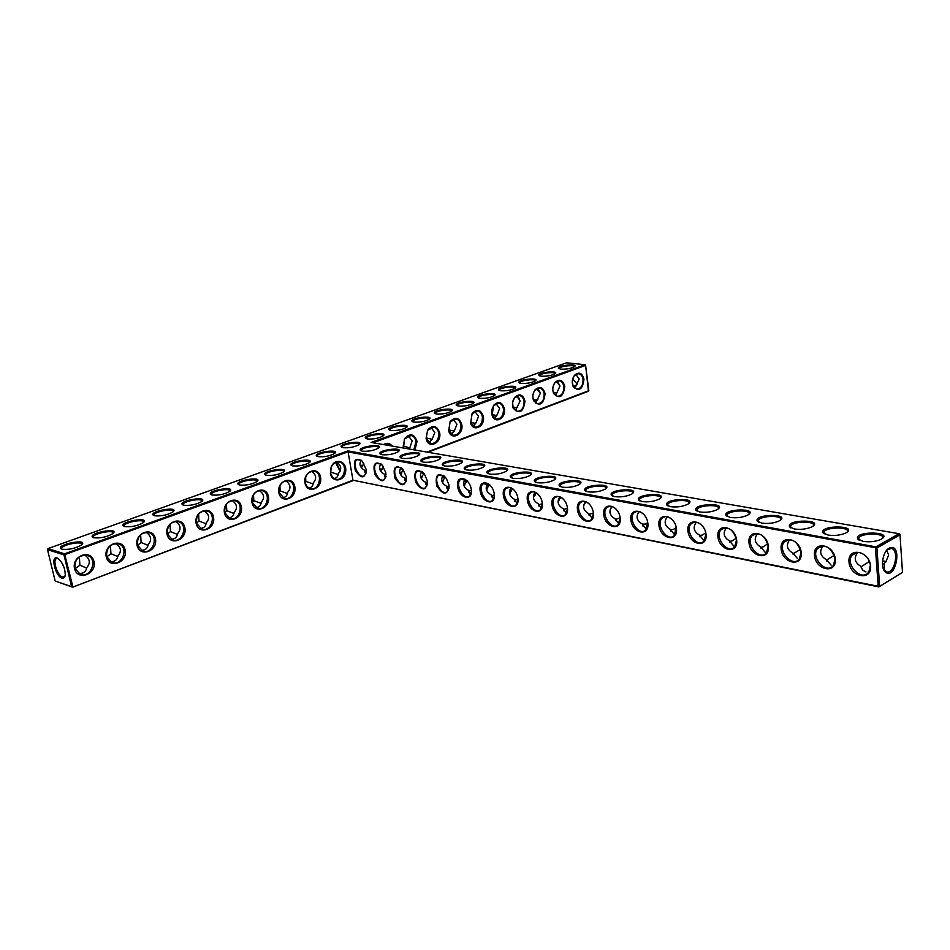 <?xml version="1.0" encoding="UTF-8"?>
<svg xmlns="http://www.w3.org/2000/svg" width="950" height="950" viewBox="0 0 950 950"><rect width="100%" height="100%" fill="white"/><g stroke="black" fill="none" stroke-linecap="round" stroke-linejoin="round"><path stroke-width="1.43" d="M55.147 580.984L72.58 587.195L71.618 586.696L72.817 586.554L64.552 553.826L347.914 450.87L352.949 480.213L878.192 586.293L875.461 548.174L875.983 546.867L899.068 533.71L371.141 442.439L585.058 364.705L566.556 362.805L48.082 548.566L47.5 549.634L55.147 580.984L71.618 586.696L63.971 554.919L347.914 451.891L876.921 547.984L879.641 586.114L878.192 586.293L878.845 586.898L902.5 572.423L878.845 586.898L352.949 480.213L72.58 587.195L353.198 480.605M366.023 469.086L366.118 469.728C365.085 478.836 361.534 479.204 355.466 470.832C352.866 460.287 355.098 457.045 362.164 461.106L366.023 469.086M385.89 472.91L385.902 472.957C385.13 482.683 381.52 483.289 375.072 474.762C372.412 463.814 374.787 460.584 382.197 465.061L385.89 472.91M406.327 476.841C405.448 486.792 401.696 487.35 395.093 478.503C392.588 467.281 395.188 464.182 402.859 469.193L406.327 476.841M427.358 480.878C426.301 491.055 422.394 491.518 415.637 482.256C413.404 470.749 416.254 467.851 424.187 473.563L427.358 480.878M448.994 485.046C447.711 495.484 443.626 495.793 436.739 485.996C434.922 474.169 438.104 471.604 446.274 478.289L448.994 485.046M471.271 489.333C473.219 501.731 459.468 498.964 457.651 486.709C455.62 474.383 469.407 476.9 471.271 489.333M494.226 493.739C496.137 506.326 481.983 503.464 480.189 491.043C478.183 478.539 492.385 481.128 494.226 493.739M517.881 498.287C519.757 511.053 505.162 508.108 503.405 495.508C501.434 482.826 516.064 485.497 517.881 498.287M542.26 502.978C544.101 515.921 529.055 512.881 527.345 500.104C525.398 487.243 540.491 489.998 542.26 502.978M567.411 507.811C569.216 520.944 553.696 517.821 552.021 504.854C550.109 491.803 565.678 494.641 567.411 507.811M593.37 512.798C595.128 526.134 579.12 522.904 577.481 509.746C575.605 496.506 591.684 499.439 593.37 512.798M620.172 517.952C621.882 531.489 605.352 528.153 603.773 514.805C601.932 501.363 618.533 504.391 620.172 517.952M647.852 523.284C649.515 537.023 632.439 533.567 630.907 520.018C629.114 506.374 646.261 509.497 647.852 523.284M676.471 528.782C678.074 542.735 660.428 539.173 658.956 525.409C657.21 511.551 674.939 514.781 676.471 528.782M706.064 534.47C707.607 548.649 689.356 544.967 687.954 530.991C686.244 516.907 704.591 520.256 706.064 534.47M736.689 540.36C738.162 554.764 719.281 550.952 717.939 536.762C716.3 522.441 735.288 525.908 736.689 540.36M768.396 546.452C769.809 561.106 750.251 557.151 748.98 542.723C747.401 528.176 767.066 531.774 768.396 546.452M801.242 552.769C802.572 567.661 782.313 563.564 781.126 548.91C779.617 534.126 799.983 537.842 801.242 552.769M835.299 559.324C836.546 574.465 815.539 570.214 814.447 555.311C812.998 540.277 834.124 544.136 835.299 559.324M870.616 566.117C871.779 581.519 850.001 577.113 848.991 561.949C847.626 546.666 869.547 550.668 870.616 566.117M74.551 568.646C77.579 581.507 97.078 574.109 93.943 561.438C91.105 548.613 71.416 555.786 74.551 568.646M106.269 556.854C109.167 569.561 128.107 562.376 125.115 549.86C122.384 537.189 103.253 544.148 106.269 556.854M137.085 545.407C139.864 557.959 158.27 550.976 155.396 538.602C152.784 526.086 134.199 532.843 137.085 545.407M167.034 534.268C169.694 546.678 187.589 539.885 184.834 527.654C182.329 515.28 164.255 521.859 167.034 534.268M196.151 523.45C198.704 535.705 216.113 529.102 213.465 517.014C211.066 504.782 193.491 511.183 196.151 523.45M224.473 512.917C226.919 525.041 243.865 518.605 241.324 506.659C239.02 494.57 221.92 500.793 224.473 512.917M252.035 502.669C254.386 514.651 270.869 508.392 268.434 496.577C266.226 484.631 249.589 490.687 252.035 502.669M278.873 492.694C281.117 504.545 297.172 498.453 294.832 486.756C292.719 474.952 276.521 480.843 278.873 492.694M304.997 482.98C307.147 494.701 322.798 488.763 320.542 477.209C318.523 465.524 302.741 471.259 304.997 482.98M330.446 473.527C332.084 483.36 344.814 481.246 345.705 471.117C346.976 460.988 334.827 457.52 331.122 467.079L330.446 473.527M347.914 450.87L875.983 546.867L876.921 547.984L900.006 534.814L902.5 572.423M366.13 472.898L364.384 475.724C359.053 479.572 351.334 462.721 357.034 459.693L361.297 460.287M386.009 476.544L384.216 479.584C378.765 483.609 370.797 466.593 376.639 463.398L381.164 464.039M406.457 480.284L404.593 483.55C399.036 487.754 390.818 470.582 396.779 467.21L401.601 467.911M427.488 484.108L425.576 487.623C419.9 492.029 411.409 474.691 417.501 471.141L422.631 471.901M449.136 488.015L447.165 491.803C441.37 496.423 432.582 478.942 438.817 475.19L444.291 476.021M471.426 492.017L469.407 496.114C463.493 500.959 454.385 483.324 460.75 479.358L466.604 480.272M494.368 496.114L492.314 500.543C486.281 505.637 476.841 487.849 483.336 483.669L489.606 484.666L487.136 488.086L486.792 490.687M518.023 500.294L515.933 505.103C509.782 510.447 499.973 492.539 506.599 488.098L509.758 487.386L513.321 489.202M542.391 504.557L540.289 509.794C534.031 515.423 523.806 497.384 530.575 492.682C532.689 491.233 535.099 491.637 537.795 493.917M567.518 508.903L565.404 514.627C559.039 520.553 548.388 502.407 555.287 497.42C557.567 495.805 560.168 496.268 563.065 498.798M593.429 513.332L591.339 519.602C584.879 525.849 573.753 507.609 580.771 502.312C583.253 500.519 586.055 501.054 589.166 503.892M620.148 517.809L618.129 524.721C611.574 531.323 599.937 513 607.074 507.371C609.781 505.376 612.821 505.982 616.17 509.2M647.71 522.31L645.81 530.005C639.172 536.976 626.976 518.605 634.22 512.608C637.212 510.376 640.514 511.088 644.136 514.769M676.103 526.775L674.429 535.444C667.731 542.818 654.918 524.424 662.269 518.047C665.606 515.506 669.227 516.384 673.134 520.683M705.268 530.991L705.945 534.031L704.045 541.049C697.288 548.851 683.81 530.468 691.244 523.676C695.091 520.766 699.129 521.93 703.356 527.167M736.535 539.909L734.694 546.832C727.914 555.097 713.711 536.762 721.216 529.518C728.234 525.956 733.341 529.423 736.535 539.909M768.217 545.989L766.436 552.805C759.668 561.557 744.669 543.329 752.222 535.586C759.525 531.668 764.857 535.135 768.217 545.989M801.04 552.294L799.342 558.956C792.597 568.242 776.744 550.157 784.308 541.904C791.92 537.569 797.501 541.037 801.04 552.294M835.062 558.826L833.459 565.298C826.797 575.166 810.018 557.294 817.558 548.471C825.479 543.697 831.309 547.141 835.062 558.826M870.342 565.606L868.87 571.852C862.327 582.314 844.538 564.727 852.019 555.311C856.603 548.031 870.034 555.477 870.342 565.606M74.907 568.219L80.168 574.287C90.939 578.586 98.503 558.695 87.364 555.441C78.909 554.8 74.753 559.063 74.907 568.219M106.59 556.451L111.886 562.531C122.443 566.533 129.414 546.82 118.524 543.839C110.402 543.341 106.436 547.544 106.59 556.451M137.382 545.003L142.69 551.107C153.021 554.847 159.458 535.301 148.817 532.582C141.016 532.19 137.204 536.334 137.382 545.003M167.307 533.888L172.615 539.992C182.721 543.483 188.682 524.127 178.279 521.633C170.786 521.348 167.129 525.433 167.307 533.888M196.401 523.07L201.697 529.174C211.589 532.439 217.099 513.273 206.934 510.993C199.737 510.803 196.223 514.829 196.401 523.07M224.699 512.561L229.983 518.653C239.649 521.704 244.756 502.74 234.84 500.65C227.905 500.543 224.521 504.509 224.699 512.561M252.237 502.324L257.486 508.404C266.95 511.266 271.688 492.492 261.998 490.58C255.312 490.556 252.059 494.463 252.237 502.324M279.051 492.361L284.264 498.429C293.502 501.113 297.908 482.541 288.456 480.783C282.007 480.819 278.873 484.678 279.051 492.361M305.152 482.659L306.992 486.626L310.329 488.704C319.354 491.233 323.463 472.851 314.236 471.247C308.014 471.343 304.986 475.142 305.152 482.659M330.588 473.207L332.393 477.185L335.706 479.228C344.529 481.614 348.353 463.422 339.352 461.961C335.801 461.51 333.094 463.291 331.218 467.281L330.588 473.207M47.5 549.634L63.971 554.919L64.552 553.826L48.082 548.566M560.821 369.134C566.283 369.348 570.796 368.576 574.346 366.819C579.548 363.149 556.201 365.465 558.493 368.386L560.821 369.134M541.286 376.188C546.796 376.414 551.38 375.63 555.014 373.813C560.334 370.037 536.619 372.447 539.006 375.44L541.286 376.188M521.289 383.396C526.858 383.646 531.513 382.838 535.242 380.962C540.681 377.079 516.574 379.596 519.08 382.66L521.289 383.396M500.84 390.782C506.457 391.044 511.183 390.213 515.007 388.289C520.564 384.275 496.066 386.911 498.679 390.034L500.84 390.782M479.904 398.335C485.569 398.62 490.366 397.765 494.297 395.782C499.985 391.649 475.071 394.404 477.791 397.599L479.904 398.335M458.458 406.066C464.182 406.374 469.062 405.508 473.1 403.453C478.907 399.19 453.566 402.076 456.416 405.341L458.458 406.066M436.501 413.986C442.284 414.319 447.248 413.428 451.381 411.303C457.33 406.909 431.537 409.937 434.518 413.274L436.501 413.986M413.998 422.109C419.841 422.465 424.887 421.539 429.139 419.342C435.219 414.817 408.963 417.988 412.098 421.408L413.998 422.109M390.949 430.421C396.839 430.801 401.981 429.863 406.351 427.583C412.573 422.916 385.831 426.253 389.108 429.744L390.949 430.421M367.306 438.947C373.267 439.363 378.504 438.389 382.992 436.038C389.358 431.205 362.104 434.72 365.548 438.282L367.306 438.947M343.069 447.699C349.101 448.127 354.421 447.129 359.053 444.695C365.56 439.707 337.761 443.412 341.383 447.046L343.069 447.699M362.282 451.155C368.339 451.606 373.694 450.621 378.361 448.174C385.13 443.044 356.832 446.69 360.513 450.478L362.282 451.155M382.031 454.718C388.111 455.192 393.502 454.207 398.192 451.749C405.246 446.476 376.426 450.062 380.166 453.993L382.031 454.718M402.337 458.375C408.441 458.874 413.856 457.888 418.594 455.43C425.933 450.003 396.577 453.518 400.378 457.603L402.337 458.375M423.225 462.139C429.353 462.662 434.803 461.688 439.565 459.218C447.224 453.649 417.299 457.057 421.159 461.32L423.225 462.139M444.719 466.011C450.87 466.557 456.344 465.595 461.154 463.125C469.134 457.389 438.627 460.702 442.546 465.144L444.719 466.011M466.854 469.989C473.029 470.559 478.527 469.609 483.36 467.151C491.696 461.261 460.584 464.455 464.55 469.074L466.854 469.989M489.642 474.098C495.841 474.691 501.374 473.753 506.243 471.295C514.936 465.239 483.182 468.303 487.219 473.124L489.642 474.098M513.131 478.325C519.341 478.942 524.899 478.028 529.803 475.57C538.888 469.359 506.481 472.257 510.566 477.292L513.131 478.325M537.344 482.695C543.578 483.324 549.159 482.422 554.099 479.988C563.576 473.599 530.492 476.33 534.624 481.579L537.344 482.695M318.214 456.665C324.294 457.128 329.721 456.095 334.495 453.577C341.145 448.424 312.799 452.331 316.599 456.048L318.214 456.665M292.695 465.868C298.858 466.367 304.392 465.298 309.296 462.686C316.113 457.354 287.173 461.486 291.175 465.274L292.695 465.868M266.511 475.321C272.733 475.843 278.374 474.739 283.433 472.019C290.415 466.521 260.87 470.891 265.074 474.751L266.511 475.321M239.626 485.022C245.919 485.569 251.679 484.441 256.892 481.614C264.029 475.926 233.842 480.558 238.284 484.476L239.626 485.022M212.004 494.986C218.369 495.567 224.248 494.404 229.639 491.471C236.93 485.581 206.079 490.485 210.757 494.475L212.004 494.986M183.623 505.222C190.071 505.851 196.068 504.628 201.638 501.588C209.095 495.496 177.543 500.697 182.471 504.747L183.623 505.222M154.446 515.755C160.977 516.408 167.105 515.149 172.852 511.979C180.488 505.673 148.2 511.207 153.401 515.316L154.446 515.755M124.438 526.573C131.053 527.274 137.322 525.967 143.272 522.666C151.086 516.135 118.014 522.013 123.512 526.181L124.438 526.573M93.575 537.712C100.272 538.448 106.697 537.094 112.836 533.651C120.84 526.894 86.961 533.14 92.768 537.367L93.575 537.712M61.809 549.171C68.602 549.955 75.169 548.542 81.534 544.956C89.716 537.949 54.981 544.611 61.121 548.874L61.726 549.053M562.317 487.184C568.563 487.849 574.168 486.97 579.144 484.536C589.059 477.992 555.251 480.522 559.443 486.008L562.317 487.184M588.074 491.827C594.344 492.516 599.972 491.649 604.984 489.238C615.351 482.529 580.794 484.844 585.034 490.568L588.074 491.827M614.674 496.624C620.956 497.337 626.62 496.494 631.643 494.095C642.485 487.219 607.169 489.298 611.456 495.271L614.674 496.624M642.153 501.576C648.446 502.301 654.123 501.493 659.193 499.118C670.534 492.076 634.41 493.881 638.732 500.128L642.153 501.576M670.546 506.683C676.851 507.442 682.551 506.647 687.646 504.319C699.521 497.111 662.554 498.608 666.912 505.139L670.546 506.683M699.901 511.979C706.23 512.751 711.954 511.991 717.072 509.687C729.493 502.336 691.659 503.5 696.041 510.304L699.901 511.979M730.277 517.441C736.618 518.249 742.354 517.513 747.508 515.244C760.511 507.739 721.774 508.535 726.168 515.66L730.277 517.441M761.722 523.106C768.075 523.937 773.834 523.236 779 521.004C792.633 513.356 752.934 513.748 757.34 521.194L761.722 523.106M794.295 528.972C800.66 529.827 806.431 529.162 811.633 526.977C825.906 519.187 785.211 519.128 789.628 526.906L794.295 528.972M828.068 535.064C834.432 535.931 840.227 535.301 845.441 533.164C860.391 525.255 818.663 524.709 823.068 532.831L828.068 535.064M863.075 541.369C869.464 542.26 875.271 541.666 880.508 539.588C896.159 531.549 853.349 530.48 857.755 538.971L863.075 541.369M427.88 452.247L588.442 391.258L585.592 365.18M889.034 548.233L889.913 547.817C902.892 543.436 895.494 581.269 885.21 571.912C880.104 567.625 882.728 551.356 889.034 548.233M365.869 473.753L364.693 470.333C360.05 467.673 358.874 464.289 361.178 460.204M385.664 477.696L384.299 474.121C379.584 471.402 378.421 467.97 380.819 463.802M406.018 481.745L404.474 478.016C399.677 475.249 398.525 471.746 401.019 467.519M426.966 485.889L425.208 482.03C420.327 479.204 419.188 475.641 421.788 471.331M448.519 490.152L446.548 486.151C441.584 483.277 440.456 479.643 443.163 475.261M470.713 494.534L468.504 490.402C463.469 487.457 462.353 483.764 465.156 479.311M493.572 499.035L491.114 494.772C485.996 491.779 484.892 488.015 487.801 483.491M517.133 503.666L514.401 499.272C509.212 496.221 508.119 492.397 511.136 487.789M541.429 508.428L538.413 503.916C533.14 500.804 532.059 496.909 535.171 492.231M566.485 513.344L563.16 508.701C557.804 505.531 556.747 501.576 559.954 496.814M592.159 518.367L588.691 513.641C583.264 510.411 582.207 506.386 585.521 501.553M618.664 523.557L615.042 518.736C609.532 515.458 608.487 511.361 611.907 506.445M646.036 528.913L642.248 523.996C636.666 520.659 635.633 516.491 639.148 511.504M674.322 534.458L670.356 529.423C664.703 526.039 663.67 521.811 667.292 516.729M704.663 540.277L703.558 540.182L699.414 535.04C693.678 531.596 692.669 527.298 696.374 522.144M735.193 546.191L733.804 546.107L729.469 540.859C723.663 537.356 722.653 532.997 726.441 527.761M766.804 552.318L765.118 552.235L760.57 546.867C754.692 543.317 753.682 538.888 757.566 533.579M797.537 558.576L792.763 553.09C786.826 549.504 785.828 545.003 789.771 539.612M831.131 565.155L826.132 559.538C820.123 555.904 819.126 551.344 823.151 545.87M865.961 571.971L862.624 570.095L860.724 566.224C854.656 562.554 853.658 557.935 857.731 552.389M61.94 578.122C63.828 578.657 64.944 577.576 65.265 574.869C65.028 567.827 62.569 562.341 57.902 558.398C50.16 553.589 54.815 576.068 61.94 578.122M84.799 555.026C89.989 558.933 90.666 563.089 86.806 567.471C86.034 571.758 83.256 573.753 78.482 573.444M115.912 543.483C121.113 547.319 121.778 551.451 117.931 555.857C117.266 559.942 114.689 561.901 110.188 561.723M146.169 532.273C151.347 536.049 152.024 540.146 148.176 544.564C147.618 548.471 145.219 550.383 140.98 550.311M175.596 521.396C180.749 525.101 181.414 529.162 177.591 533.579C177.116 537.32 174.883 539.196 170.905 539.22M204.238 510.815C209.356 514.461 210.009 518.486 206.209 522.904C205.806 526.478 203.727 528.319 199.987 528.414M232.109 500.519C237.191 504.117 237.833 508.108 234.044 512.513C233.712 515.933 231.788 517.738 228.261 517.904M259.243 490.521C264.278 494.059 264.908 498.014 261.143 502.396C260.87 505.673 259.077 507.431 255.764 507.668M285.689 480.783C290.664 484.274 291.282 488.193 287.529 492.539C287.316 495.686 285.653 497.408 282.53 497.705M311.446 471.295C316.362 474.739 316.956 478.622 313.227 482.944C313.072 485.961 311.529 487.647 308.584 487.991M336.549 462.068C341.406 465.464 341.976 469.312 338.271 473.599C338.164 476.496 336.728 478.135 333.961 478.527M373.006 442.759L585.616 365.394L588.822 390.676L427.025 452.093M899.709 534.339L899.068 533.71L899.709 534.339M574.394 366.783C575.082 364.491 559.799 366.142 559.158 368.434L559.146 368.79M555.085 373.766C555.809 371.414 540.312 373.113 539.671 375.464L539.659 375.844M535.325 380.914C536.097 378.492 520.386 380.249 519.733 382.66L519.733 383.064M515.102 388.218C515.921 385.724 499.985 387.564 499.332 390.034L499.344 390.45M494.404 395.699C495.282 393.134 479.097 395.034 478.456 397.575L478.468 398.003M473.219 403.358C474.145 400.722 457.722 402.693 457.081 405.294L457.081 405.294M451.523 411.196C452.497 408.488 435.812 410.543 435.183 413.214L435.207 413.689M429.293 419.235C430.314 416.444 413.369 418.582 412.739 421.313L412.787 421.812M406.517 427.464C407.598 424.591 390.367 426.811 389.749 429.626L389.809 430.148M383.183 435.896C384.311 432.939 366.795 435.266 366.189 438.152L366.249 438.686M359.254 444.541C360.43 441.489 342.606 443.923 342.012 446.892L342.012 446.892M378.587 447.984C379.869 444.849 361.808 447.224 361.154 450.288L361.238 450.882L361.154 450.288M398.478 451.535C399.855 448.293 381.544 450.621 380.819 453.779L380.902 454.421M418.914 455.181C420.399 451.844 401.826 454.1 401.031 457.354L401.126 458.054L401.031 457.354M439.933 458.945C441.536 455.501 422.702 457.686 421.824 461.035L421.931 461.783M461.569 462.804C463.291 459.254 444.173 461.367 443.223 464.823L443.329 465.631L443.223 464.823M483.847 466.794C485.676 463.137 466.284 465.144 465.239 468.718L465.369 469.585L465.239 468.718M506.777 470.903C508.749 467.127 489.06 469.039 487.92 472.732L488.051 473.646L487.92 472.732M530.409 475.131C532.511 471.247 512.525 473.053 511.278 476.853L511.421 477.85L511.278 476.853M554.764 479.501C557.009 475.499 536.714 477.185 535.361 481.104L535.515 482.161L535.361 481.104M334.709 453.399C335.944 450.264 317.799 452.806 317.229 455.858L317.312 456.428M309.522 462.496C310.816 459.266 292.339 461.926 291.793 465.061L291.887 465.654L291.793 465.061M283.682 471.829C285.036 468.504 266.214 471.295 265.679 474.501L265.798 475.119L265.679 474.501M257.153 481.412L257.153 481.401C258.531 477.981 239.364 480.914 238.866 484.215L238.996 484.844L238.866 484.215M229.912 491.245L229.912 491.221C231.277 487.706 211.791 490.806 211.328 494.178L211.47 494.831M201.922 501.339L201.934 501.303C203.264 497.705 183.457 500.983 183.029 504.426L183.196 505.103M173.161 511.729L173.173 511.658C174.479 507.989 154.316 511.444 153.936 514.959L154.126 515.66M143.581 522.393L143.604 522.31C144.875 518.546 124.355 522.191 124.022 525.801L124.224 526.514M113.169 533.366L113.204 533.259C114.427 529.411 93.516 533.271 93.242 536.952L93.468 537.676M81.878 544.659L81.914 544.516C83.101 540.586 61.786 544.671 61.572 548.423M579.88 484.013C582.279 479.881 561.652 481.436 560.191 485.486L560.346 486.614L560.191 485.486M605.803 488.668C608.344 484.417 587.397 485.818 585.806 489.998L585.972 491.209L585.034 490.568M632.557 493.478L632.557 493.478C635.253 489.096 613.961 490.354 612.251 494.653L612.418 495.947L611.456 495.271M660.179 498.453L660.191 498.441C663.041 493.941 641.404 495.021 639.552 499.451L639.73 500.84L638.732 500.128M688.738 503.595L688.75 503.571C691.754 498.952 669.75 499.843 667.767 504.402L667.945 505.899M718.259 508.915L718.271 508.891C721.466 504.141 699.069 504.83 696.92 509.532L697.122 511.124L696.92 509.532M748.802 514.425L748.814 514.401C752.186 509.509 729.398 509.984 727.094 514.817L727.284 516.515L727.094 514.817M780.413 520.125L780.437 520.101C784.011 515.078 760.796 515.316 758.302 520.291L758.516 522.108M813.176 526.015C816.964 520.861 793.309 520.826 790.637 525.944L790.839 527.891M847.127 532.143C851.129 526.858 826.999 526.538 824.137 531.81L824.339 533.876M882.324 538.508C886.576 533.081 861.935 532.463 858.871 537.878L859.073 540.075M891.563 571.817L889.544 571.425M886.849 550.074L891.231 548.447C899.602 549.634 894.793 574.263 886.659 571.912L883.334 568.848M383.396 466.616L380.974 471.521M384.299 474.121L386.092 474.869M364.693 470.333L366.225 471.081M381.959 469.11L379.703 468.92M363.814 463.291L361.522 467.923M403.512 470.024L401.874 471.936L400.971 475.202M404.474 478.016L406.517 478.729M401.838 472.839L399.831 472.779M424.163 473.527L422.299 475.808L421.515 478.966M425.208 482.03L427.536 482.683M422.275 476.674L420.529 476.734M445.384 477.137L443.294 479.786L442.664 482.814M446.548 486.151L449.16 486.721M443.282 480.605L441.821 480.771M467.198 480.854L464.894 483.883L464.407 486.721M468.504 490.402L471.426 490.841M464.906 484.631L463.731 484.916M491.114 494.772L491.957 495.473L494.356 495.069M487.136 488.787L486.281 489.131M512.679 488.692L510.031 492.433L509.841 494.677M514.401 499.272L515.209 499.973L517.987 499.379M536.418 492.872L533.615 496.897L533.579 498.548M538.413 503.916L539.173 504.616L542.355 503.809M560.844 497.206L558.101 501.351M563.16 508.701L563.884 509.402L567.471 508.333M586.031 501.731L583.644 505.637M588.691 513.641L589.368 514.342L593.382 512.976M611.978 506.457L610.102 509.901M615.042 518.736L615.671 519.436L620.136 517.738M638.269 512.715L637.794 513.594M642.271 524.115L645.252 524.091L647.758 522.643M670.403 529.708L673.265 529.506L676.281 527.678M699.485 535.456L702.216 535.087L705.767 532.867M729.564 541.369L732.165 540.871L736.262 538.222M729.6 541.5L729.909 542.533M760.689 547.461L763.147 546.856L767.814 543.744M760.712 547.521L760.998 548.459M793.012 553.779L800.47 549.444M826.298 560.227L834.314 555.334M860.902 566.924L869.381 561.45M886.647 550.311L888.678 554.966L885.863 561.925L884.319 563.362L884.379 567.791L883.547 569.264M868.834 571.9L868.039 572.066M884.319 563.362L882.479 564.3M58.223 558.6L56.252 558.707C52.476 560.737 57.641 575.795 62.522 577.042L65.087 575.985M61.572 562.305L64.196 567.827M79.361 556.783L79.907 565.226L86.699 568.112M79.907 565.226L75.05 568.777M110.426 545.585L110.948 553.707L117.824 556.581M110.948 553.707L106.709 556.902M140.636 534.743L141.111 542.509L148.069 545.359M141.111 542.509L137.465 545.336M170.014 524.258L170.454 531.62L177.472 534.434M170.454 531.62L167.354 534.09M198.598 514.104L199.001 521.028L206.091 523.794M199.001 521.028L196.412 523.141M226.421 504.308L226.777 510.72L233.938 513.439M226.777 510.72L224.687 512.466M253.519 494.843L253.816 500.686L261.036 503.358M253.816 500.686L252.189 502.075M279.906 485.759L280.155 490.912L287.434 493.513M280.155 490.912L278.979 491.946M305.627 477.066L305.817 481.389L313.144 483.93M305.817 481.389L305.069 482.066M330.707 468.896L330.826 472.114L338.2 474.572M335.528 462.448L340.076 471.331M383.503 444.576C386.876 442.558 389.797 443.056 392.267 446.084M403.334 447.996L404.439 438.769C409.937 432.844 414.129 433.699 417.038 441.334L414.96 450.015M439.684 432.915C441.75 443.448 428.26 449.338 426.122 438.734L427.595 430.029C432.963 424.519 436.988 425.481 439.684 432.915M461.795 424.697C463.731 434.827 451.096 440.859 448.673 430.849L450.157 421.551C455.394 416.397 459.277 417.442 461.795 424.697M483.36 416.682C485.201 426.455 473.314 432.559 470.678 423.106L472.162 413.309C477.268 408.464 481.009 409.593 483.36 416.682M504.438 408.844C506.16 418.297 494.962 424.448 492.159 415.494L491.684 410.21L493.632 405.294C498.608 400.722 502.206 401.909 504.438 408.844M525.006 401.197C523.331 412.3 519.377 414.58 513.131 408.037C511.896 404.272 512.383 400.758 514.591 397.492C519.436 393.157 522.916 394.392 525.006 401.197M545.11 393.728C543.566 404.534 539.731 406.861 533.615 400.722C532.261 396.851 532.736 393.241 535.04 389.88C539.778 385.771 543.127 387.054 545.11 393.728M564.763 386.424C563.326 396.946 559.609 399.321 553.624 393.549C552.164 389.595 552.627 385.902 555.026 382.458C559.633 378.563 562.875 379.881 564.763 386.424M583.965 379.276C582.623 389.548 579.037 391.958 573.171 386.519C571.615 382.494 572.078 378.729 574.548 375.226C579.037 371.509 582.184 372.851 583.965 379.276M464.883 481.46L464.241 480.819M443.591 477.529L442.463 476.378M422.869 473.694L421.325 472.043M402.705 469.965L400.805 467.839M383.088 466.331L380.974 463.909M383.301 466.486L380.772 463.885M403.287 470.357L400.734 467.958M340.326 470.844L336.098 462.211M362.627 465.476L360.121 465.144M423.7 474.252L421.277 472.15M444.695 478.254L442.427 476.449M466.284 482.374L464.229 480.866M488.526 486.602L486.685 485.402M511.421 490.96L509.853 490.046M535.004 495.449L533.746 494.796M559.312 500.056L558.41 499.652M886.219 561.509L882.574 560.928M74.765 564.229L76.261 560.132M572.696 378.884L577.268 384.061M384.049 444.671L387.719 444.077L390.794 445.835M403.56 448.032L404.427 439.09L411.017 435.48C413.678 436.121 415.352 438.116 416.017 441.465L413.82 449.813M438.686 433.046C438.805 439.85 436.228 443.377 430.944 443.65L426.194 438.401L427.548 430.386L433.746 427.084C436.383 427.714 438.021 429.697 438.686 433.046M460.798 424.816C460.904 431.502 458.411 434.993 453.304 435.29L448.709 430.492L450.086 421.919L455.929 418.902C458.529 419.496 460.156 421.479 460.798 424.816M482.386 416.801C482.493 423.356 480.071 426.799 475.107 427.12L470.701 422.714L472.067 413.701L477.577 410.911C480.154 411.492 481.757 413.452 482.386 416.801M503.464 408.963C503.559 415.411 501.208 418.808 496.399 419.152L492.159 415.091L493.513 405.697L498.738 403.109C501.279 403.667 502.847 405.626 503.464 408.963M524.056 401.316C524.139 407.645 521.859 410.994 517.192 411.374L513.107 407.621L512.584 402.586L514.449 397.907L519.389 395.497C521.894 396.031 523.45 397.979 524.056 401.316M544.172 393.846C544.243 400.069 542.023 403.37 537.498 403.762L533.567 400.282C532.332 396.72 532.772 393.395 534.886 390.308L539.576 388.051C542.058 388.574 543.578 390.509 544.172 393.846M563.825 386.543C563.896 392.659 561.735 395.924 557.341 396.34L553.565 393.098C552.223 389.464 552.651 386.056 554.859 382.897L559.312 380.784C561.747 381.282 563.255 383.206 563.825 386.543M572.577 379.335L574.358 375.666L578.597 373.671C580.996 374.169 582.481 376.069 583.039 379.394C583.098 385.427 580.996 388.645 576.733 389.072L573.099 386.056L572.244 382.221M553.268 392.326L555.536 392.896L557.519 392.089M555.548 395.616L559.966 386.08L556.51 381.425M557.769 382.304L559.847 385.439M574.94 388.348L579.179 378.967L575.807 374.359M572.779 385.284L574.702 385.736L576.733 384.786M533.294 399.511L535.931 400.211L537.866 399.558M535.717 403.049L540.312 393.359L536.774 388.645M538.46 389.892L540.051 392.279M512.846 406.849L515.862 407.704L517.738 407.17M515.411 410.661L520.208 400.817L516.586 396.031M518.878 397.907L519.626 399.024M491.922 414.343L495.342 415.376L497.147 414.948M494.629 418.451L497.147 414.829L499.629 408.441L495.912 403.596M470.499 422.002L474.323 423.225L476.057 422.892M473.338 426.431L476.069 422.596L478.551 416.254L474.762 411.35M448.554 429.839L454.397 431.086M451.535 434.589L454.48 430.552L456.974 424.246L453.103 419.282M426.087 437.867L432.333 439.339M429.186 442.949L432.369 438.686L434.874 432.44L430.92 427.417M403.049 446.072L409.676 447.83M409.391 449.041L412.217 440.824L408.191 435.753M386.021 445.004L384.904 444.303M357.034 459.693L358.079 459.313M376.639 463.398L377.756 462.983M396.779 467.21L397.991 466.759M417.501 471.141L418.796 470.642M438.817 475.19L440.218 474.644M460.75 479.358L462.27 478.753M483.336 483.669L484.975 482.992M506.599 488.098L508.381 487.362M530.575 492.682L532.499 491.863M555.287 497.42L557.377 496.506M580.771 502.312L583.051 501.291M607.074 507.371L609.556 506.243M634.22 512.608L636.939 511.349M662.269 518.047L665.238 516.634M691.244 523.676L694.498 522.084M721.216 529.518L724.767 527.737M752.222 535.586L756.105 533.579M784.308 541.904L788.583 539.636M817.558 548.471L822.237 545.906M852.019 555.311L857.137 552.413M465.191 469.502L464.55 469.074M487.896 473.587L487.219 473.124M511.302 477.791L510.566 477.292M535.42 482.125L534.624 481.579M560.286 486.59L559.443 486.008M667.898 505.839L666.912 505.139M697.039 511.029L696.041 510.304M727.178 516.396L726.168 515.66M758.373 521.942L757.34 521.194M790.673 527.678L789.628 526.906M824.137 533.627L823.068 532.831M858.836 539.778L857.755 538.971M884.711 570.831L885.21 571.912M889.046 548.649L889.913 547.817M364.693 470.511L365.049 472.53M384.299 474.169L384.679 476.318M380.819 453.779L380.926 454.421M404.498 478.064L404.854 480.201M425.267 482.137L425.6 484.203M421.824 461.035L421.942 461.795M446.631 486.317L446.951 488.312M468.623 490.616L468.92 492.539M491.269 495.045L491.542 496.886M514.591 499.605L514.841 501.363M538.614 504.308L538.852 505.97M563.398 509.141L563.611 510.72M588.952 514.128L589.143 515.624M585.806 489.998L585.972 491.209M615.327 519.27L615.505 520.671M612.251 494.653L612.406 495.947M642.556 524.578L642.711 525.872M639.552 499.451L639.718 500.84M670.676 530.053L670.819 531.252M667.767 504.402L667.933 505.887M699.746 535.693L699.865 536.798M758.302 520.291L758.48 522.084M793.107 553.791L793.179 554.586M790.637 525.944L790.804 527.867M826.464 560.239L826.524 560.916M824.137 531.81L824.303 533.852M858.871 537.878L859.026 540.051M57.071 558.41L56.252 558.707M93.242 536.952L93.397 537.581M124.022 525.801L124.165 526.431M153.936 514.959L154.078 515.601M183.029 504.426L183.16 505.056M211.328 494.178L211.458 494.808"/></g></svg>
